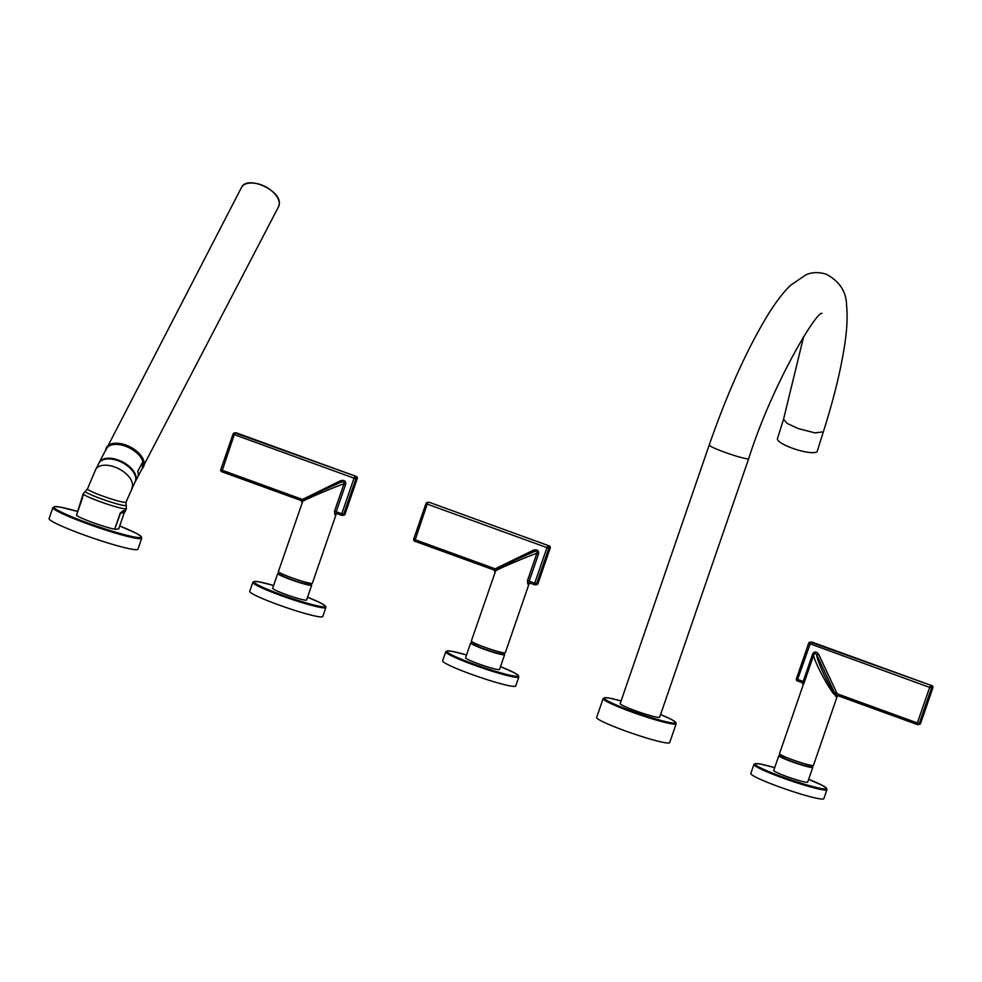 <?xml version="1.0" encoding="UTF-8"?>
<svg xmlns="http://www.w3.org/2000/svg" width="982" height="982" viewBox="0 0 982 982"><rect width="100%" height="100%" fill="white"/><g stroke="black" fill="none" stroke-linecap="round" stroke-linejoin="round"><path stroke-width="1.47" d="M792.118 448.123A20.88 4.677 -162.5 0 1 777.425 438.696L783.538 419.265L787.196 423.438L798.268 428.582L815.035 432.89L823.358 431.835L817.257 451.229A20.88 4.677 -162.5 0 1 792.118 448.123M635.599 710.821A20.88 1.854 19 0 0 659.671 717.191L748.701 458.606A20.88 1.854 19 0 1 724.642 452.236A20.88 1.854 19 0 1 709.225 445.006L620.182 703.591A20.88 1.854 19 0 0 635.599 710.821M676.181 723.746L669.675 742.625A38.629 3.425 -161 0 1 668.803 743.018A38.629 3.425 -161 0 1 628.578 732.081A38.629 3.425 -161 0 1 596.626 717.474L603.132 698.607A38.629 3.425 19 0 0 635.084 713.202A38.629 3.425 19 0 0 675.309 724.139A38.629 3.425 19 0 0 676.181 723.746L675.665 722.2L671.442 719.462L660.579 714.552A37.795 3.351 19 0 1 674.806 723.071A37.795 3.351 19 0 1 632.101 711.177A37.795 3.351 19 0 1 605.047 697.711A37.795 3.351 19 0 1 621.09 700.952L609.626 698.153L604.691 697.662L603.132 698.607M837.793 695.637A1.669 1.559 -84.4 0 0 837.548 695.587L917.163 724.483A1.669 1.669 0 0 0 917.9 724.581A1.669 1.633 84.3 0 1 917.188 724.483L917.384 722.948L919.275 723.476A1.669 1.633 84.3 0 1 917.9 724.581L919.25 724.446A1.669 1.633 84.3 0 0 920.625 723.341L932.9 687.768L931.513 687.928L919.275 723.476L920.625 723.341L932.863 687.793A1.669 1.633 -95.7 0 0 931.857 685.657L812.102 642.118A1.669 1.633 -95.7 0 0 811.39 642.032L810.052 642.167A1.669 1.633 -95.7 0 0 808.665 643.271L796.39 678.844L808.652 643.32M812.151 642.142L810.751 642.253A1.669 1.633 -95.7 0 0 810.052 642.167A1.669 1.669 0 0 0 808.628 643.284L929.623 687.4L930.519 685.792A1.669 1.633 -95.7 0 1 931.513 687.928L929.623 687.4L917.384 722.948L836.922 693.697L837.253 694.777L835.301 695.146L835.044 693.943L836.922 693.697L836.529 692.396L834.712 693.145L835.044 693.943M837.548 695.587L837.548 695.587A1.669 1.559 -84.4 0 0 835.915 696.692L835.301 695.146C831.238 693.746 811.967 657.584 813.808 654.712L812.58 654.159C814.25 651.312 816.3 651.373 818.706 654.356L836.529 692.396M837.916 695.673L837.253 694.777L917.139 724.471M811.39 642.032A1.669 1.669 0 0 1 812.126 642.13L931.857 685.657L810.751 642.253L797.63 679.421L796.39 678.844A1.669 1.669 0 0 0 797.396 680.956L802.196 682.686L803.19 681.447L797.63 679.421L797.396 680.956A1.669 1.633 84.3 0 1 796.414 678.881M797.396 680.956L802.196 682.686M812.58 654.159L803.19 681.447L804.418 681.987L803.227 684.81L802.208 682.699M802.245 682.711A1.669 1.669 33.7 0 1 803.239 684.761M803.215 684.81L779.512 753.66A17.958 1.583 19 0 0 794.364 760.449A17.958 1.583 19 0 0 813.059 765.53A17.958 1.583 19 0 0 813.464 765.359L837.143 696.569A17.958 1.583 -161 0 1 836.762 696.717A17.958 1.583 -161 0 1 835.915 696.692M804.418 681.987L813.808 654.712C814.508 653.079 815.539 653.214 816.889 655.104C815.846 658.541 830.698 690.211 834.712 693.145L816.889 655.104L818.706 654.356M809.598 765.052L809.242 766.095A14.202 1.252 19 0 1 792.879 761.774A14.202 1.252 -161 0 1 782.384 756.852L782.752 755.809M782.703 755.931A17.958 1.583 19 0 0 778.836 755.637A17.958 1.583 19 0 0 792.093 761.848A17.958 1.583 19 0 0 812.789 767.323A17.958 1.583 19 0 0 809.549 765.174M778.836 755.637L773.742 770.416A17.958 1.583 19 0 0 787.012 776.639A17.958 1.583 19 0 0 807.695 782.114L812.789 767.323M826.967 789.626L823.861 798.673A38.629 3.425 -161 0 1 822.977 799.053A38.629 3.425 -161 0 1 782.752 788.116A38.629 3.425 -161 0 1 750.813 773.521L753.931 764.475A38.629 3.425 19 0 0 785.858 779.07A38.629 3.425 19 0 0 826.095 790.007A38.629 3.425 19 0 0 826.967 789.626L826.463 788.08L822.241 785.342L808.652 779.327A37.795 3.351 19 0 1 825.592 788.951A37.795 3.351 19 0 1 782.875 777.032A37.795 3.351 19 0 1 755.845 763.579A37.795 3.351 19 0 1 774.7 767.642L760.412 764.033L755.489 763.542L753.931 764.475M428.729 502.281A1.669 1.633 84.3 0 1 429.429 502.367A1.669 1.669 0 0 0 428.729 502.281L427.379 502.416A1.669 1.669 0 0 0 425.967 503.533L426.004 503.508A1.669 1.633 84.3 0 1 428.091 502.502L427.195 504.11L546.962 547.637L547.846 546.029A1.669 1.633 84.3 0 1 548.852 548.165L550.19 548.03L537.989 583.566L536.602 583.713L548.852 548.165L546.962 547.637L534.724 583.198L529.151 581.172L538.553 553.885C538.995 550.595 537.363 549.319 533.668 550.08L534.085 551.602M413.741 539.118A1.669 1.633 -95.7 0 0 414.711 541.18L494.032 570.014L494.609 569.56L494.032 570.014M425.979 503.57L413.729 539.081L414.956 539.658L495.419 568.909L496.241 570.137L495.591 571.008L494.609 569.56L496.524 568.136L533.668 550.08M414.735 541.192A1.669 1.669 0 0 1 413.729 539.081L425.967 503.533L427.195 504.11L414.735 541.192L494.056 570.026A1.669 1.669 33.7 0 1 495.075 572.089M429.49 502.379L549.196 545.894A1.669 1.633 84.3 0 1 550.19 548.03L537.989 583.566A1.669 1.669 0 0 1 536.577 584.683A1.669 1.633 -95.7 0 0 537.952 583.578M550.227 548.017A1.669 1.669 0 0 0 549.22 545.894L429.429 502.367L549.245 545.918M529.028 583.787L528.991 583.885A17.958 1.583 -161 0 1 528.598 584.032A17.958 1.583 -161 0 1 527.751 584.02L527.469 580.669L536.872 553.382L538.553 553.885M496.241 570.137L496.892 569.683C497.469 568.431 528.39 553.394 534.036 551.626C536.503 551.123 537.449 551.7 536.872 553.382C531.066 554.818 494.204 570.567 495.591 571.008L471.348 640.988A17.958 1.583 19 0 0 486.2 647.776A17.958 1.583 19 0 0 504.908 652.858A17.958 1.583 19 0 0 505.313 652.686L529.175 583.517A1.669 1.669 -146.3 0 0 529.175 583.517A1.669 1.669 -146.3 0 0 528.991 583.885M495.063 572.138L494.056 570.026M534.036 551.626L513.476 560.832L496.904 569.67M496.953 569.597L496.524 568.136M534.466 584.707L529.384 582.915A1.669 1.559 -84.4 0 0 527.751 584.02M529.764 583.001L529.151 581.172L527.469 580.669M536.577 584.683L535.227 584.818A1.669 1.669 0 0 1 534.49 584.732L534.724 583.198L536.602 583.713A1.669 1.633 -95.7 0 1 534.527 584.732L529.679 582.977M501.434 652.379L501.078 653.423A14.202 1.252 -161 0 1 484.715 649.102A14.202 1.252 19 0 1 474.232 644.18L474.588 643.136M474.539 643.259A17.958 1.583 19 0 0 470.673 642.952A17.958 1.583 19 0 0 483.942 649.176A17.958 1.583 19 0 0 504.625 654.65A17.958 1.583 19 0 0 501.397 652.502M470.673 642.952L465.578 657.744A17.958 1.583 19 0 0 478.848 663.967A17.958 1.583 19 0 0 499.543 669.442L504.625 654.65M518.815 676.954L515.697 686.001A38.629 3.425 -161 0 1 514.826 686.381A38.629 3.425 -161 0 1 474.588 675.444A38.629 3.425 -161 0 1 442.649 660.849L445.767 651.803A38.629 3.425 19 0 0 477.706 666.397A38.629 3.425 19 0 0 517.931 677.334A38.629 3.425 19 0 0 518.815 676.954L518.3 675.395L514.077 672.67L500.501 666.643A37.795 3.351 19 0 1 517.44 676.267A37.795 3.351 19 0 1 474.711 664.36A37.795 3.351 19 0 1 447.682 650.906A37.795 3.351 19 0 1 466.536 654.957M236.552 432.927L236.527 432.902A1.669 1.669 0 0 0 235.79 432.817L234.453 432.952A1.669 1.669 0 0 0 233.041 434.069L233.078 434.044A1.669 1.633 84.3 0 1 235.152 433.037L234.268 434.645L354.036 478.173L354.919 476.565A1.669 1.633 84.3 0 1 355.914 478.7L357.264 478.565L345.026 514.114L343.675 514.249L355.914 478.7L354.036 478.173L341.785 513.733L336.225 511.708L345.615 484.421C346.057 481.131 344.437 479.867 340.742 480.628L341.355 482.064L320.549 491.381L303.978 500.219M235.79 432.817A1.669 1.633 84.3 0 1 236.502 432.902L356.294 476.442A1.669 1.633 84.3 0 1 357.264 478.565L345.026 514.114A1.669 1.633 -95.7 0 1 343.651 515.219A1.669 1.669 0 0 0 345.063 514.102M220.815 469.654A1.669 1.633 -95.7 0 0 221.772 471.716M233.053 434.105L220.79 469.617A1.669 1.669 0 0 0 221.797 471.728L301.118 500.562L302.493 499.445L303.315 500.673L302.665 501.544L301.683 500.108L221.834 471.741L234.268 434.645L233.041 434.069L220.79 469.617L222.03 470.194L302.493 499.445L340.742 480.628M356.27 476.43L235.152 433.037L356.27 476.43A1.669 1.669 0 0 1 357.301 478.553M336.102 514.322L336.065 514.433A17.958 1.583 -161 0 1 335.672 514.568A17.958 1.583 -161 0 1 334.825 514.556L334.543 511.205L343.933 483.917L345.615 484.421M303.315 500.673L303.954 500.219C304.53 498.966 335.463 483.93 341.098 482.162C343.565 481.659 344.51 482.248 343.933 483.917C338.139 485.353 301.265 501.102 302.665 501.544L278.422 571.524A17.958 1.583 19 0 0 293.274 578.312A17.958 1.583 19 0 0 311.969 583.394A17.958 1.583 19 0 0 312.374 583.222L336.249 514.052A1.669 1.669 -146.3 0 0 336.065 514.433M302.125 502.674L301.118 500.562M301.155 500.562A1.669 1.669 33.7 0 1 302.149 502.624M304.027 500.133L303.598 498.672M343.651 515.219L342.301 515.354A1.669 1.633 -95.7 0 0 343.675 514.249L341.785 513.733L341.564 515.268A1.669 1.669 0 0 0 342.301 515.354A1.669 1.633 -95.7 0 1 341.589 515.268L336.458 513.451A1.669 1.559 -84.4 0 0 334.825 514.556M336.826 513.537L336.225 511.708L334.543 511.205M308.508 582.915L308.152 583.959A14.202 1.252 -161 0 1 291.789 579.638A14.202 1.252 19 0 1 281.294 574.716L281.662 573.672M281.613 573.795A17.958 1.583 19 0 0 277.746 573.488A17.958 1.583 19 0 0 291.003 579.711A17.958 1.583 19 0 0 311.699 585.186A17.958 1.583 19 0 0 308.458 583.038M277.746 573.488L272.652 588.279A17.958 1.583 19 0 0 285.922 594.503A17.958 1.583 19 0 0 306.605 599.977L311.699 585.186M325.877 607.49L322.771 616.536A38.629 3.425 -161 0 1 321.887 616.917A38.629 3.425 -161 0 1 281.662 605.98A38.629 3.425 -161 0 1 249.723 591.385L252.84 582.338A38.629 3.425 19 0 0 284.768 596.933A38.629 3.425 19 0 0 325.005 607.87A38.629 3.425 19 0 0 325.877 607.49L325.373 605.943L321.151 603.206L307.562 597.191A37.795 3.351 19 0 1 324.502 606.802A37.795 3.351 19 0 1 281.785 594.896A37.795 3.351 19 0 1 254.755 581.442A37.795 3.351 19 0 1 273.61 585.493L259.322 581.896L254.399 581.405L252.84 582.338M134.792 482.543L137.517 477.522A20.462 11.477 27.4 0 0 138.241 474.969A20.462 11.477 27.4 0 0 137.75 471.274L143.004 461.43C140.107 448.504 112.292 437.984 106.645 448.234L101.527 458.103A20.462 11.477 27.4 0 0 101.195 458.668L99.121 462.657A20.462 11.477 -152.6 0 0 98.679 463.737M106.621 448.283A20.462 11.477 -152.6 0 1 125.475 446.221A20.462 11.477 -152.6 0 1 142.856 461.454L142.28 468.279L137.787 476.921M131.76 488.373A20.352 11.416 27.4 0 0 132.484 485.832A20.352 11.416 27.4 0 0 116.858 467.862A20.352 11.416 27.4 0 0 95.622 469.617L98.887 463.32A20.352 11.416 27.4 0 1 120.123 461.565A20.352 11.416 27.4 0 1 135.749 479.535A20.352 11.416 27.4 0 1 135.025 482.076L125.966 502.183A20.352 1.804 -161 0 1 125.512 502.391A20.352 1.804 -161 0 1 104.313 496.634A20.352 1.804 -161 0 1 87.472 488.938L85.459 491.196A21.604 1.915 19 0 0 102.275 499.175A21.604 1.915 19 0 0 125.696 505.62A21.604 1.915 -161 0 0 126.162 505.214L126.408 508.627A22.868 2.025 -161 0 1 125.892 508.848A22.868 2.025 19 0 1 102.079 502.379A22.868 2.025 19 0 1 83.175 493.737L85.459 491.196M125.684 510.493L123.143 510.75L120.197 513.156L114.649 529.249A22.868 2.025 -161 0 1 92.848 522.584A22.868 2.025 -161 0 1 76.473 515.366L83.224 494.842M82.611 497.53L76.473 515.366M115.017 529.298L118.687 528.93L124.591 511.72L120.565 513.193L114.649 529.249M141.727 538.185L137.934 549.196A46.976 4.161 -161 0 1 136.879 549.662A46.976 4.161 -161 0 1 87.963 536.368A46.976 4.161 -161 0 1 49.1 518.606L52.893 507.596A46.976 4.161 19 0 0 91.743 525.358A46.976 4.161 19 0 0 140.672 538.652A46.976 4.161 19 0 0 141.727 538.185L141.126 536.454L136.363 533.349L119.755 525.947M120.197 513.156L124.223 512.837L125.23 511.266A2.087 2.05 43.5 0 1 124.591 511.72L122.284 511.941A2.087 1.755 -108.9 0 0 123.143 510.75M76.424 515.305L82.378 496.413A2.087 1.952 6.1 0 1 82.488 495.971M919.25 724.446A1.669 1.669 0 0 0 920.662 723.329L920.637 723.292M141.936 468.917A20.88 11.71 -152.6 0 0 143.458 466.978A20.88 11.71 -152.6 0 0 144.194 464.363A20.88 11.71 -152.6 0 0 128.163 445.938A20.88 11.71 -152.6 0 0 106.387 447.743A20.88 11.71 -152.6 0 0 105.675 450.1M105.626 450.456L241.449 187.55A20.88 11.71 27.4 0 1 263.225 185.745A20.88 11.71 27.4 0 1 279.256 204.17A20.88 11.71 27.4 0 1 278.52 206.785L141.911 468.966M250.189 183.045A20.462 11.477 27.4 0 1 277.17 197.051M142.402 467.948A20.462 11.477 -152.6 0 0 143.654 464.535A20.462 11.477 -152.6 0 0 127.402 446.233A20.462 11.477 -152.6 0 0 106.326 448.835M135.442 481.511A20.462 11.477 -152.6 0 0 136.167 478.958A20.462 11.477 -152.6 0 0 120.455 460.889A20.462 11.477 -152.6 0 0 99.121 462.657L98.654 463.786M52.893 507.596L54.636 506.577L60.246 507.117L77.75 511.487A46.142 4.088 19 0 0 54.992 506.626A46.142 4.088 19 0 0 88.036 523.062A46.142 4.088 19 0 0 140.168 537.584A46.142 4.088 19 0 0 119.755 525.959M118.736 528.905L124.248 512.764M124.383 511.364A2.087 2.038 -95.7 0 0 125.426 510.186M821.86 313.368L821.897 313.344C816.103 311.564 771.705 385.607 748.701 458.606M823.346 431.847C833.632 399.355 840.69 370.668 844.532 345.774C847.024 329.927 847.699 316.413 846.57 305.242C846.349 291.752 839.598 281.404 826.304 274.211C818.828 271.94 812.077 272.124 806.038 274.751L790.436 285.369C782.617 293.09 774.688 303.61 766.635 316.928C746.246 350.942 727.11 393.635 709.225 445.006M783.538 419.265L803.706 336.384M932.9 687.768A1.669 1.669 0 0 0 931.893 685.657M838.137 695.612L837.339 696.189M529.175 583.504L529.985 582.94M466.548 654.957L452.26 651.361L447.326 650.87L445.767 651.803M341.564 515.268L336.752 513.512M336.249 514.052L337.047 513.476M241.449 187.55C246.703 174.808 281.638 190.213 279.281 204.072L278.52 206.785M95.622 469.617L87.472 488.938M125.966 502.183L126.162 505.214M83.175 493.737L82.378 496.413M126.408 508.627L125.23 511.266"/></g></svg>
